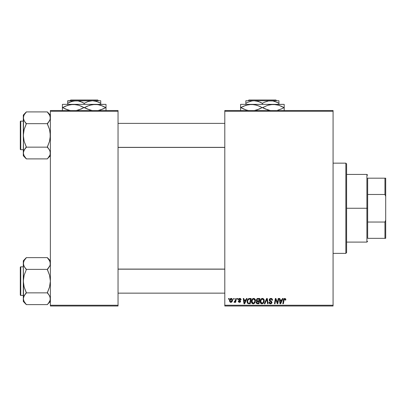 <?xml version="1.0" encoding="UTF-8"?>
<svg xmlns="http://www.w3.org/2000/svg" width="406" height="406" viewBox="0 0 406 406"><rect width="100%" height="100%" fill="white"/><g stroke="black" fill="none" stroke-linecap="round" stroke-linejoin="round"><path stroke-width="0.61" d="M224.802 110.523L333.072 110.523L333.072 111.274L224.802 111.274L224.802 305.251L333.072 305.251L333.072 110.523L224.802 110.523L224.802 111.274L224.802 110.523M251.395 301.683L251.816 299.694L253.166 298.496L254.795 298.846L255.491 300.694L254.953 302.769L253.659 303.764L252.08 303.373L251.39 301.475C251.355 302.805 251.964 303.587 253.212 303.815L254.77 303.023L255.491 300.694C255.501 299.395 254.897 298.638 253.684 298.415L253.689 298.415M246.498 298.486L245.848 299.922L246.498 298.486L247.092 298.486L244.645 303.749L243.976 303.749L243.255 298.486L243.803 298.486L243.981 299.922L245.848 299.922L243.981 299.922L243.803 298.486L243.255 298.486L243.976 303.749L244.645 303.749L247.092 298.486L246.498 298.486L247.092 298.486L244.645 303.749L243.976 303.749L243.255 298.486L243.803 298.486M285.794 300.059L285.839 299.577L284.763 298.415L285.707 298.923L285.794 300.059L285.245 300.125L284.961 299.075L284.276 299.227L283.378 303.749L282.825 303.749L283.835 298.882L284.763 298.415L283.474 299.892L282.825 303.749L283.378 303.749L284.012 300.024L284.728 299.034L285.245 300.125L285.794 300.059L285.839 299.577L285.794 300.059L285.245 300.125L285.291 299.669L284.647 299.039M269.376 300.668L269.351 299.344L270.259 298.512L271.726 298.583L272.436 299.511L272.512 300.196L271.964 300.262L271.401 299.131L270.462 299.08L269.863 299.537L269.919 300.374L271.929 302.079L271.736 303.236L270.777 303.8L269.584 303.566L269.066 302.886L268.96 302.176L269.503 302.12L269.68 302.82L270.315 303.186L271.02 303.099L271.416 302.536L271.213 301.983L269.569 300.973L269.234 299.963L271.416 302.455L270.513 303.201L269.503 302.12L268.96 302.176L270.492 303.815L271.964 302.419L271.345 301.267L269.919 300.374L269.777 299.912L270.848 299.034L271.827 299.486L271.964 300.262L272.512 300.196C272.527 299.07 271.984 298.476 270.883 298.415L271.056 298.42M264.9 303.749L264.311 303.749L266.61 298.486L267.31 298.486L268.117 303.749L267.564 303.749L266.874 299.237L264.9 303.749L264.311 303.749L264.9 303.749L266.874 299.237L267.564 303.749L268.117 303.749L267.31 298.486L266.61 298.486L267.31 298.486L268.117 303.749L267.564 303.749M260.139 301.475L260.449 299.932L261.434 298.72L262.834 298.466L263.91 299.329L264.083 301.922L262.834 303.607L261.017 303.531L260.358 302.693L260.139 301.475C260.104 302.805 260.708 303.587 261.956 303.815L263.519 303.023L264.24 300.694C264.25 299.395 263.646 298.638 262.433 298.415L262.433 298.415C260.896 298.78 260.129 299.801 260.139 301.475L260.276 300.43M228.502 299.237L228.634 298.486L229.177 298.486L229.065 299.237L228.502 299.237L229.065 299.237L229.177 298.486L228.634 298.486L229.177 298.486L229.065 299.237L228.502 299.237L228.634 298.486L228.502 299.237M257.759 298.486L256.247 300.12L257.16 298.613L259.865 298.486L258.977 303.749L257.079 303.708L256.343 303.191L256.216 302.079L256.902 301.186L256.247 300.12L256.902 301.186L256.176 302.47L256.902 303.663L258.977 303.749L259.865 298.486L257.759 298.486L259.865 298.486L258.977 303.749L257.632 303.749M282.515 298.486L281.871 299.922L282.515 298.486L283.109 298.486L280.663 303.749L279.998 303.749L279.277 298.486L279.825 298.486L280.003 299.922L281.871 299.922L280.003 299.922L279.825 298.486L279.277 298.486L279.998 303.749L280.663 303.749L283.109 298.486L282.515 298.486L283.109 298.486L280.663 303.749L279.998 303.749L279.277 298.486L279.825 298.486M277.618 301.699L278.181 298.486L277.618 301.699L278.181 298.486L278.734 298.486L277.831 303.749L277.257 303.749L275.75 299.283L275.019 303.749L274.461 303.749L275.354 298.486L275.928 298.486L277.445 302.942L277.618 301.699L277.445 302.942L275.928 298.486L275.354 298.486L274.461 303.749L275.019 303.749L275.75 299.283L277.257 303.749L277.831 303.749L278.734 298.486L278.181 298.486L278.734 298.486L277.831 303.749L277.257 303.749M239.647 298.42L240.519 298.598L241.032 299.323L241.073 299.785L240.525 299.851L239.951 298.917L239.032 299.354L239.19 299.877L240.479 300.805L240.514 301.724L239.555 302.379L238.398 301.902L238.2 301.222L238.748 301.15L239.327 301.891L240.037 301.485L239.976 301.034L238.54 299.902L238.703 298.862L239.763 298.415L238.474 299.526L240.047 301.374L239.469 301.902L238.748 301.15L238.2 301.222L239.444 302.379L240.591 301.293L239.022 299.481L239.738 298.897L240.525 299.851L241.073 299.714L240.519 299.679M248.817 298.577L251.116 298.486L250.228 303.749L248.244 303.678L247.32 302.846L247.107 301.145L247.696 299.461L248.716 298.613L247.087 301.592L248.244 303.678L250.228 303.749L251.116 298.486L249.558 298.486L251.116 298.486L250.228 303.749L248.091 303.627M229.522 300.78L229.913 299.237L230.466 298.654L231.364 298.425L232.207 298.882L232.44 300.77L231.587 302.155L230.243 302.252L229.522 300.78L230.796 302.379C232.004 302.089 232.577 301.277 232.526 299.943L231.227 298.415C230.055 298.709 229.486 299.496 229.522 300.78L229.522 300.78M233.562 299.237L233.689 298.486L234.237 298.486L234.12 299.237L233.562 299.237L234.12 299.237L234.237 298.486L233.689 298.486L234.237 298.486L234.12 299.237L233.562 299.237L233.689 298.486L233.562 299.237M235.47 300.278L235.8 298.486L236.353 298.486L235.703 302.313L235.15 302.313L235.292 301.521L234.704 302.282L234.029 302.242L234.247 301.643L235.059 301.404L235.521 300.014L234.029 302.242L234.404 302.379L235.292 301.521L235.15 302.313L235.703 302.313L236.353 298.486L235.8 298.486L236.353 298.486L235.703 302.313L235.15 302.313M237.251 299.237L237.378 298.486L237.926 298.486L237.814 299.237L237.251 299.237L237.814 299.237L237.926 298.486L237.378 298.486L237.926 298.486L237.814 299.237L237.251 299.237L237.378 298.486L237.251 299.237M224.802 306.002L333.072 306.002L333.072 111.274L224.802 111.274L224.802 306.002L224.802 305.251L333.072 305.251L333.072 306.002L224.802 306.002M50.374 110.523L118.039 110.523L118.039 111.274L50.374 111.274L50.374 305.251L118.039 305.251L118.039 110.523L50.374 110.523L50.374 111.274L50.374 110.523M50.374 306.002L118.039 306.002L118.039 111.274L50.374 111.274L50.374 306.002L50.374 305.251L118.039 305.251L118.039 306.002L50.374 306.002M256.338 303.186L256.211 302.835M256.739 301.105L256.404 300.76M256.891 298.77L257.155 298.613M257.165 298.613L257.455 298.517M257.216 299.293L259.211 299.1L258.911 300.876L257.749 300.876L256.79 300.135L256.866 299.735M257.11 303.089L257.592 303.135L256.724 302.445L256.968 303.013M256.952 301.785L258.805 301.491L258.526 303.135L257.592 303.135L258.526 303.135L258.805 301.491L257.023 301.709L256.856 302.901M256.8 299.983L256.841 300.455M256.79 300.135L257.11 300.77M256.998 300.694L258.911 300.876L259.211 299.1L257.445 299.181M257.414 299.197L257.094 299.389M258.186 299.1L257.643 299.126M257.917 301.491L257.45 301.531M257.272 303.12L257.592 303.135M264.002 299.511L264.235 300.491M264.24 300.694L264.204 301.313M261.545 303.769L261.022 303.531M260.556 303.059L260.358 302.688L260.556 303.059M260.226 302.292L260.144 301.678M261.936 298.491L262.301 298.42M262.169 298.435L261.916 298.496M263.54 301.785L263.697 300.668L263.088 302.617L261.977 303.201L262.504 303.084M261.19 299.77L260.753 302.115L261.18 302.876L261.977 303.201L260.688 301.531L260.728 301.998M260.693 301.323L260.688 301.531C260.657 300.217 261.225 299.384 262.393 299.034L261.489 299.41M262.839 299.12L262.393 299.034L263.677 300.374M263.245 302.409L262.596 303.038L263.565 301.699M263.626 301.445L263.667 301.191M261.621 299.303L260.911 300.308M263.677 300.379L262.951 299.176M266.874 299.237L266.767 299.506M266.61 298.486L264.311 303.749L266.61 298.486M271.218 298.435L271.609 298.532M272.335 299.217L272.436 299.511M272.512 300.196L271.964 300.262M271.127 299.055L270.655 299.044M270.279 299.146L269.904 299.466M269.787 299.78L269.96 300.42M269.787 300.034L271.345 301.267M271.868 301.891L271.954 302.231M271.944 302.703L271.65 303.343M271.056 303.739L270.782 303.8M270.635 303.81L268.955 302.292L269.503 302.12M269.792 302.947L269.523 302.465M271.381 302.698L270.985 301.831M271.416 302.455L271.213 301.983M270.751 301.694L270.269 301.435L270.751 301.694M270.883 298.415L269.234 299.963M269.259 299.648L269.493 299.085M269.503 299.075L269.797 298.76M269.386 303.399L269.894 303.724M271.294 301.232L271.025 301.069M285.261 300.014L285.291 299.669M284.043 299.851L283.378 303.749L282.825 303.749L283.474 299.892M285.788 299.131L285.839 299.466M283.601 299.364L283.5 299.76M284.012 300.024L284.058 299.755M280.267 301.861L280.079 300.536L281.571 300.536L280.409 303.17L281.571 300.536L280.079 300.536L280.384 302.846M280.307 302.14L280.338 302.394M276.131 300.628L276.222 300.887M275.953 300.059L276.1 300.521M275.552 300.663L275.019 303.749L274.461 303.749L275.354 298.486L275.928 298.486L277.024 301.516M277.354 302.582L277.445 302.942M275.75 299.283L275.816 299.542M240.494 299.501L240.352 299.181M239.738 298.897L239.022 299.481L239.657 300.176M239.032 299.354L239.134 299.816M240.575 301.511L240.459 301.841M240.388 301.947L240.083 302.226M238.2 301.222L238.748 301.15L238.794 301.44M239.327 301.891L239.662 301.876M239.398 301.902L239.992 301.064L238.687 300.146M239.469 301.902L240.047 301.374L239.667 300.795M240.042 301.43L239.992 301.064M238.748 300.222L238.474 299.526L238.794 300.262M238.703 298.862L239.114 298.542M239.073 298.562L239.494 298.435M241.073 299.714L239.768 298.415M240.022 298.435L240.281 298.491M244.25 301.861L244.057 300.536L245.549 300.536L244.387 303.17L245.549 300.536L244.057 300.536L244.361 302.846M244.285 302.14L244.316 302.394M247.949 303.556L247.69 303.363M247.137 302.231L247.097 301.922M247.244 300.435L247.472 299.856M248.985 303.135L249.781 303.135L248.985 303.135M248.046 302.891L247.635 301.628L247.99 300.064L247.65 301.222L247.853 302.653M248.284 299.618L248.959 299.192L247.99 300.064M249.355 299.12L248.482 299.435M249.558 299.105L250.461 299.1L249.781 303.135L250.461 299.1L249.487 299.11M247.65 301.222L247.635 301.628C247.599 300.08 248.31 299.237 249.756 299.1M249.213 299.136L248.959 299.192M248.31 299.592L248.041 299.963M254.024 298.451L254.283 298.522M255.252 299.506L255.47 300.288M252.08 303.373L251.608 302.693M253.684 298.415C252.146 298.78 251.38 299.801 251.39 301.475L251.527 300.425M252.009 299.379L252.461 298.877M251.953 299.466L252.684 298.72M254.79 301.785L254.948 300.668L254.344 302.617L253.227 303.201L253.755 303.084M252.441 299.77L252.004 302.115L252.43 302.876L253.227 303.201L251.938 301.531L251.979 301.998M252.035 300.704L251.938 301.531C251.908 300.217 252.476 299.384 253.648 299.034L252.74 299.41M254.09 299.12L253.648 299.034L254.927 300.374M254.496 302.409L253.851 303.038L254.816 301.699M254.877 301.445L254.917 301.191M252.872 299.303L252.162 300.308M254.917 301.186L254.633 299.567L253.542 299.034M232.46 299.389L232.511 299.664M232.44 300.765L232.359 301.049M232.318 301.176L232.136 301.546M229.578 301.348L229.532 301.074M229.547 300.328L229.613 299.983M229.892 299.273L230.324 298.755M230.806 298.486L230.466 298.654M231.775 302.008L232.141 301.541M230.633 301.876L230.07 300.633L231.222 298.897L230.405 299.486M231.659 301.323L231.978 299.998L230.897 301.897M230.973 301.886L231.481 301.582M230.182 300.014L230.232 301.541M230.136 300.186L230.278 299.745M231.917 299.481L231.222 298.897L231.978 299.998L231.912 299.481M231.831 299.273L231.486 298.948M234.942 302.064L234.566 302.353M234.404 302.379L234.029 302.242L234.404 302.379L234.029 302.242L234.404 302.379L234.029 302.242L234.247 301.643L234.648 301.749M235.13 301.288L235.414 300.511M235.8 298.486L235.521 300.014M257.399 300.856L257.749 300.876M263.667 301.186L263.697 300.668M262.682 299.07L262.291 299.034M260.784 300.704L260.713 301.115M247.827 300.435L247.716 300.826M247.843 302.632L248.046 302.886M248.112 302.942L248.376 303.074M254.877 300.09L254.78 299.816M231.841 300.902L231.917 300.607M231.968 300.308L231.973 299.811M231.405 298.923L231.07 298.912M345.851 253.374L346.602 252.623L346.602 163.902L345.851 163.151L345.851 253.374L345.851 163.151L333.072 163.151L345.851 163.151L346.602 163.902L346.602 252.623L345.851 253.374L333.072 253.374L345.851 253.374M47.923 258.363L47.365 257.627L26.314 257.627L47.365 257.627L50.374 260.774L47.365 257.769L49.532 260.545L50.374 263.499L50.156 262.007M49.862 265.803L47.365 269.234L48.583 267.864L47.365 269.655L49.537 275.232L50.374 281.119L49.537 287.017L47.365 292.863L26.314 292.863L24.142 287.006L23.309 281.119L23.309 301.46L26.314 304.464L24.152 301.694L23.309 298.735L24.142 295.796L26.314 292.863L47.365 292.863L49.532 295.776L50.374 298.735L50.161 300.217L48.583 303.094L47.365 304.607L26.314 304.607L23.807 301.003M20.752 295.401L20.752 266.833A0.452 0.452 0 0 0 20.3 267.285L20.3 294.954A0.452 0.452 0 0 0 20.752 295.401L23.309 295.401L20.752 295.401A0.452 0.452 0 0 1 20.3 294.954L20.3 267.285A0.452 0.452 0 0 1 20.752 266.833L20.752 295.401M23.309 266.833L20.752 266.833L23.309 266.833M49.872 301.013L50.374 298.735L50.156 297.243L50.161 300.217L49.542 301.673L47.365 304.607L26.314 304.607L23.309 301.46L23.523 297.253L25.096 294.37L24.147 295.786M49.725 296.147L50.374 298.735L50.151 300.237M48.654 294.462L49.852 296.405M26.314 293L24.147 295.781L26.314 292.579L24.142 287.006L23.309 281.119L24.147 275.217L26.314 269.655L24.152 266.458L23.309 263.499L23.528 264.996L23.523 262.022L24.142 260.561L26.314 257.627L23.309 260.774L23.528 297.243M23.528 297.228L23.822 296.436M23.954 301.323L24.142 301.673M24.984 302.947L24.152 301.694M47.365 293L48.583 294.37L47.365 292.579L49.537 287.017L50.374 281.119L49.537 275.232L47.365 269.376L26.314 269.376L47.365 269.376L49.532 266.458M49.902 261.297L50.374 263.499L50.161 264.981L49.542 266.443L47.365 269.234M48.583 259.14L49.836 261.144L47.365 257.769L48.7 259.287M23.812 261.22L23.309 263.499L24.142 260.561L26.314 257.769M23.781 265.707L23.309 263.499L23.309 281.119L24.147 275.217L26.314 269.655L23.832 265.828M23.309 260.774L23.523 264.981M25.025 267.772L24.152 266.458M25.756 303.871L25.101 303.099M50.161 264.981L50.161 262.022L50.151 265.006M47.365 304.464L50.374 301.46M224.802 269.173L118.039 269.173L224.802 269.173M118.039 147.353L224.802 147.353L118.039 147.353M47.923 112.655L47.365 111.919L26.314 111.919L47.365 111.919L50.374 115.065L47.365 112.061L49.532 114.837L50.374 117.791L50.156 116.299M23.528 154.529L23.309 153.026L23.309 155.752L26.314 158.756L24.152 155.98L23.309 153.026L24.142 150.083L26.314 147.155L47.365 147.155L49.532 150.068L50.151 151.519L50.161 154.503L49.542 155.965L47.365 158.898L26.314 158.898L23.807 155.295M20.752 149.692L20.752 121.125A0.452 0.452 0 0 0 20.3 121.577L20.3 149.241A0.452 0.452 0 0 0 20.752 149.692L23.309 149.692L20.752 149.692A0.452 0.452 0 0 1 20.3 149.241L20.3 121.577A0.452 0.452 0 0 1 20.752 121.125L20.752 149.692M23.309 121.125L20.752 121.125L23.309 121.125M49.872 155.3L47.365 158.898L26.314 158.898L23.309 155.752L23.523 151.545L25.096 148.662L24.147 150.073L26.314 147.292L24.152 150.068M49.725 150.438L50.374 153.026L50.156 151.529L50.151 154.529M48.654 148.753L49.852 150.697M23.528 151.519L23.822 150.727M23.954 155.615L24.142 155.965M24.984 157.239L24.152 155.98M47.365 147.292L48.583 148.662L47.365 146.87L49.537 141.308L50.156 138.4L50.156 132.432L49.537 129.519L47.365 123.947L49.537 120.744L47.365 123.663L26.314 123.663L24.152 120.749L23.309 117.791L23.523 119.283L23.523 116.314L24.142 114.852L26.314 111.919L23.309 115.065L23.309 135.406L24.147 129.509L26.314 123.663L47.365 123.663L49.537 129.519L50.374 135.406L49.537 141.308L47.365 147.155L26.314 147.155L24.142 141.298L23.309 135.406L23.523 151.545M50.151 119.298L49.862 120.095M49.902 115.588L50.374 117.791L50.161 119.273L48.583 122.155L50.161 119.273L50.161 116.314L50.161 119.273M48.583 113.431L49.836 115.436L47.365 112.061L48.7 113.578M23.812 115.517L23.309 117.791L24.142 114.852L26.314 112.061M23.309 115.065L23.523 119.273L24.147 120.744M26.314 147.292L25.101 148.662L26.314 146.87L24.142 141.298L23.309 135.406L24.147 129.509L26.314 123.947L25.025 122.064M23.309 153.021L23.523 154.503M25.756 158.162L25.101 157.386M23.523 119.273L23.309 153.026M47.365 158.756L50.374 155.752M49.532 301.694L49.836 301.09M24.152 260.545L23.847 261.144M49.872 261.231L50.151 261.997M26.314 269.234L25.101 267.864M23.807 265.773L23.528 265.006M23.309 263.499L23.528 261.997M48.583 294.37L49.532 295.776M49.872 296.461L50.151 297.228M50.374 298.735L50.161 297.253M20.3 293.898L20.3 294.685M20.3 267.549L20.3 268.336M49.532 155.98L49.836 155.381M24.152 114.837L23.847 115.436M47.365 123.525L49.537 120.744M49.872 115.522L50.151 116.289M26.314 123.525L25.101 122.155M23.807 120.064L23.528 119.298M23.309 117.791L23.528 116.289M48.583 148.662L49.532 150.068M49.872 150.753L50.151 151.519M50.374 153.026L50.161 151.545M20.3 148.19L20.3 148.977M20.3 121.841L20.3 122.627M367.653 178.188L367.653 194.479L367.653 178.188L384.949 178.188L367.653 178.188M367.653 208.263L367.653 194.479L367.653 222.046L367.653 208.263L366.902 208.263L367.653 208.263M346.602 174.428L366.902 174.428L366.902 208.263L366.902 174.428L367.653 175.184M346.602 208.263L366.902 208.263L346.602 208.263M367.653 238.337L367.653 222.046L367.653 238.337L385.7 238.337L385.7 220.128L384.949 222.046L367.653 222.046L384.949 222.046L384.949 238.337L384.949 222.046L385.7 220.128L385.7 238.337L367.653 238.337M346.602 242.098L366.902 242.098L366.902 208.263L366.902 242.098L367.653 241.347M385.7 178.188L384.949 178.188L384.949 194.479L385.7 196.397L385.7 220.128L385.7 178.188L385.7 196.397L384.949 194.479L384.949 178.188L385.7 178.188M367.653 194.479L384.949 194.479L367.653 194.479M248.883 99.998L275.907 99.998L248.883 99.998L248.132 100.749L248.883 99.998M276.664 100.749L275.907 99.998L276.664 100.749M264.372 102.276L268.493 100.937L272.807 100.932L274.913 101.459L278.937 103.307L276.968 102.276L278.937 103.307L278.937 104.357L278.937 100.749L270.665 100.749L272.807 100.932L277.085 102.332M247.985 102.205L251.953 100.937L254.126 100.749L256.267 100.932L260.373 102.251M262.398 103.307L260.429 102.276L262.398 103.307L262.398 104.357L262.398 103.307L264.367 102.276L268.493 100.937L270.665 100.749L254.126 100.749L258.373 101.459L262.398 103.307L264.367 102.276M245.853 100.937L245.853 104.357L245.853 103.307L247.827 102.276L251.953 100.937L254.126 100.749L245.853 100.749L278.937 100.749M240.591 104.591L240.591 107.59L246.026 109.93L248.741 110.594L246.026 109.93L240.839 107.59L245.99 105.266L251.497 104.357L240.591 104.357L284.2 104.357L270.523 104.591L276.055 104.586L278.765 105.25L283.956 107.59L280.764 105.996M277.582 110.27L281.414 108.894L277.643 110.254M281.165 109.006L284.2 107.59L284.2 104.591M277.257 104.829L276.075 104.591M277.562 104.905L273.299 104.357L270.503 104.596L267.793 105.266L262.641 107.59L267.793 105.266L273.299 104.357L251.497 104.357L256.962 105.25L265.189 108.899L270.543 110.594L267.833 109.93L262.641 107.59L265.747 109.143M269.34 110.351L269.026 110.27M259.363 109.006L254.293 110.584L256.998 109.914L262.149 107.59L259.612 108.894M255.455 104.829L251.497 104.357L248.721 104.591L254.247 104.586L259.038 106.032M243.625 106.174L248.695 104.596L251.497 104.357M241.575 107.184L240.839 107.59L244.031 109.184M247.533 110.351L247.234 110.275M240.591 105.255L240.591 110.589M284.2 110.589L284.2 106.286M273.299 104.357L278.765 105.25L283.956 107.59L281.409 106.286M243.377 108.894L240.839 107.59L243.377 106.286M240.839 107.59L240.591 106.286M255.765 104.905L254.293 104.596M260.804 106.864L259.612 106.286M284.2 107.59L284.2 108.894L284.2 107.59L281.414 108.894M283.221 107.996L283.956 107.59M263.986 108.316L265.179 108.894M240.591 107.59L240.591 108.894M262.641 107.59L262.149 107.59M284.2 109.924L284.2 108.894M278.937 101.459L278.937 102.276L278.937 101.459M277.618 102.591L278.937 103.307L278.937 102.282M245.853 103.307L247.827 102.276L245.853 103.307L245.853 102.282L245.853 103.307M245.853 101.464L245.853 102.276M261.114 102.611L260.429 102.276M70.695 99.998L97.719 99.998L70.695 99.998L69.944 100.749L70.695 99.998M98.475 100.749L97.719 99.998L98.475 100.749M69.796 102.205L73.765 100.937L78.079 100.932L80.185 101.459L84.209 103.307L84.209 104.357L84.209 103.307L82.235 102.276L84.209 103.307L88.203 101.47L90.305 100.937L92.477 100.749L96.724 101.459L100.749 103.307L98.78 102.276L100.749 103.307L100.749 104.357L100.749 100.749L92.477 100.749L94.618 100.932L98.897 102.332M84.209 103.307L88.203 101.47L92.477 100.749L67.665 100.749L67.665 103.307L71.664 101.47L75.937 100.749L78.079 100.932L82.185 102.251M67.665 103.307L67.665 104.357L67.665 103.307L69.634 102.276L67.665 103.307L67.665 102.282L67.665 103.307M62.402 104.591L62.402 107.59L67.817 109.919L62.651 107.59L67.802 105.266L73.303 104.357L78.774 105.25L87.001 108.899L92.355 110.594L89.645 109.93L84.453 107.59L89.604 105.266L95.111 104.357L62.402 104.357L106.012 104.357L92.335 104.591L97.861 104.586L100.576 105.25L105.768 107.59L100.597 105.261L105.768 107.59L100.612 109.914L97.907 110.584L102.977 109.006M99.069 104.829L95.111 104.357L97.861 104.586L102.571 105.996M87.239 106.174L92.309 104.596L95.111 104.357M86.991 106.286L84.453 107.59L87.559 109.143M91.152 110.351L90.837 110.27M81.175 109.006L76.105 110.584L78.81 109.914L83.961 107.59L80.85 106.032M77.267 104.829L76.079 104.591M65.437 106.174L70.553 104.586L76.059 104.586L78.774 105.25L83.961 107.59L81.423 108.894M69.345 110.351L69.045 110.275M62.402 105.255L62.402 110.589M65.843 109.184L70.553 110.594L67.838 109.93L62.651 107.59L65.188 106.286M106.012 110.589L106.012 104.591M106.012 106.286L106.012 107.59M63.387 107.184L62.402 107.59L62.402 106.286M77.576 104.905L73.303 104.357M82.616 106.864L81.423 106.286M99.374 104.905L97.907 104.596M103.225 106.286L105.768 107.59L103.225 108.894M105.032 107.996L105.768 107.59M85.798 108.316L86.991 108.894M65.188 108.894L62.651 107.59M62.402 107.59L62.402 108.894M84.453 107.59L83.961 107.59M106.012 109.924L106.012 108.894M100.749 101.459L100.749 102.276L100.749 101.459M99.429 102.591L100.749 103.307L100.749 102.282M67.665 101.464L67.665 102.276M67.665 100.937L100.749 100.749M82.925 102.611L82.235 102.276M118.039 293.147L224.802 293.147L118.039 293.147M118.039 269.087L224.802 269.087M224.802 123.378L118.039 123.378L224.802 123.378M224.802 147.439L118.039 147.439"/></g></svg>
